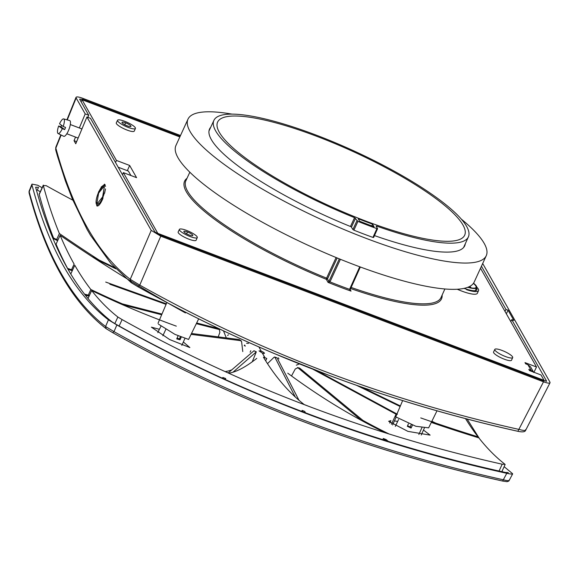 <?xml version="1.0" encoding="UTF-8"?>
<svg xmlns="http://www.w3.org/2000/svg" width="579" height="579" viewBox="0 0 579 579"><rect width="100%" height="100%" fill="white"/><g stroke="black" fill="none" stroke-linecap="round" stroke-linejoin="round"><path stroke-width="0.87" d="M317.249 136.506A135.862 29.638 24.6 0 0 217.61 122.097A135.862 29.638 24.6 0 0 365.038 220.794A135.862 29.638 24.6 0 0 464.669 235.212A135.862 29.638 24.6 0 0 317.249 136.506M130.919 175.517L128.415 171.095L118.196 167.208M326.324 278.839L327.149 278.586L326.585 278.144L326.274 279.288L327.562 278.752L337.173 257.966M530.494 366.76L527.903 364.683L525.689 363.844L524.987 362.613L536.509 366.999L533.947 372.275M543.775 380.931L544.065 380.331L541.025 374.968L529.51 370.589L528.815 369.359L533.013 371.508M372.601 224.189L374.034 226.722A141.464 30.861 24.6 0 1 359.646 221.243L358.213 218.717A138.207 30.151 -155.4 0 0 372.601 224.189L371.819 225.904M327.149 278.586L328.981 281.264L339.337 258.856M350.534 290.607L349.586 289.341L359.74 266.781M349.586 289.341L350.237 289.348L349.586 289.341A145.293 31.693 -155.4 0 1 329.972 281.879L340.416 259.291M373.6 237.426L372.948 237.419L376.907 228.618A144.931 31.613 -155.4 0 1 357.938 221.395L354.543 217.661A139.944 30.528 -155.4 0 1 213.912 120.367A139.944 30.528 -155.4 0 1 316.532 135.24A139.944 30.528 -155.4 0 1 468.397 236.876A139.944 30.528 -155.4 0 1 376.77 226.121L376.133 226.121L377.559 228.625L376.907 228.618L377.559 228.625L373.6 237.426L372.948 237.419A144.982 31.628 -155.4 0 1 353.885 230.16L357.938 221.395M350.201 289.457L350.389 290.39L350.252 289.42L360.333 266.999M376.488 226.744L376.77 226.121L376.133 226.121M544.065 380.331L157.785 233.351L123.363 172.636L136.572 177.666L129.653 165.456L116.437 160.434L115.525 162.496M129.653 165.456L127.337 170.682M329.972 281.879L328.018 282.364L328.981 281.264L329.972 281.879M116.437 160.434L82.023 99.718L179.845 136.941M81.118 101.81L82.023 99.718M231.991 114.121A164.016 35.782 24.6 0 0 187.994 119.144A164.016 35.782 24.6 0 0 365.971 238.302A164.016 35.782 24.6 0 0 486.259 255.701A164.016 35.782 24.6 0 0 461.311 219.115M353.885 230.16L352.893 229.545L356.939 220.78M210.713 127.264A140.306 30.607 24.6 0 0 209.555 129.016A140.306 30.607 24.6 0 0 351.171 226.78L352.893 229.545M374.468 235.588A140.306 30.607 24.6 0 0 464.698 245.829A140.306 30.607 24.6 0 0 465.27 243.81M480.519 268.243L536.509 366.999M187.994 119.144L175.951 145.445A164.016 35.782 24.6 0 0 353.928 264.603A164.016 35.782 24.6 0 0 474.215 282.002L486.259 255.701M350.237 289.348L360.297 266.984M351.467 227.04L355.52 218.276M511.532 360.232A9.879 2.157 -155.4 0 1 504.28 359.183A9.879 2.157 -155.4 0 1 493.569 351.996L494.813 349.39M197.28 237.564L196.129 240.213A9.879 2.157 -155.4 0 1 188.877 239.17A9.879 2.157 -155.4 0 1 178.158 231.984L179.41 229.378M135.421 128.451L134.263 131.1A9.879 2.157 -155.4 0 1 127.018 130.058A9.879 2.157 -155.4 0 1 116.299 122.871L117.551 120.266M478.544 290.6L477.386 293.249A21.734 4.741 -155.4 0 1 461.434 290.962A21.734 4.741 -155.4 0 1 457.251 289.247M189.84 172.209L185.888 180.713A140.299 30.607 -155.4 0 0 326.585 278.144L336.109 257.532M350.461 226.49L354.543 217.661M157.785 233.351L157.56 233.851M123.363 172.636L122.458 174.728M104.712 193.082L104.285 193.22A10.321 2.909 110.8 0 1 96.563 204.38A10.321 2.909 110.8 0 1 96.852 197.164A10.321 2.909 110.8 0 1 101.137 187.668L101.187 186.995L104.604 184.491L105.125 184.679M104.618 193.053L105.494 188.913M105.559 186.366L104.604 184.491M104.314 186.952L103.873 186.532L98.625 193.104L96.925 203.077L97.395 203.511L102.635 196.882L104.314 186.952M62.293 128.683A7.831 2.207 110.8 0 1 57.987 133.467A7.831 2.207 110.8 0 1 58.667 125.976L62.293 128.683L64.653 129.602A8.055 2.273 110.8 0 0 65.543 127.409L63.183 126.497L59.557 123.79A7.831 2.207 110.8 0 1 63.61 118.89M502.022 350.44A9.829 2.142 -155.4 0 1 512.668 357.612A9.829 2.142 -155.4 0 1 505.481 356.541A9.829 2.142 -155.4 0 1 494.792 349.455A9.829 2.142 -155.4 0 1 502.022 350.44M186.612 230.428A9.829 2.142 -155.4 0 1 197.265 237.6A9.829 2.142 -155.4 0 1 190.071 236.529A9.829 2.142 -155.4 0 1 179.381 229.443A9.829 2.142 -155.4 0 1 186.612 230.428M63.864 119.006A7.831 2.207 110.8 0 1 63.183 126.497M187.473 231.947A4.943 1.078 24.6 0 0 183.84 231.455A4.943 1.078 24.6 0 0 189.21 235.009A4.943 1.078 24.6 0 0 192.821 235.552A4.943 1.078 24.6 0 0 187.473 231.947L186.612 233.822M124.753 121.315A9.829 2.142 -155.4 0 1 135.399 128.487A9.829 2.142 -155.4 0 1 128.212 127.416A9.829 2.142 -155.4 0 1 117.523 120.331A9.829 2.142 -155.4 0 1 124.753 121.315M125.614 122.835A4.943 1.078 24.6 0 0 121.981 122.343A4.943 1.078 24.6 0 0 127.351 125.896A4.943 1.078 24.6 0 0 130.963 126.439A4.943 1.078 24.6 0 0 125.614 122.835L124.753 124.709M473.528 283.211A18.774 4.096 -155.4 0 1 476.647 287.72A18.774 4.096 -155.4 0 1 468.006 287.365M468.064 287.191A18.094 3.944 24.6 0 0 475.779 287.72A18.094 3.944 24.6 0 0 473.398 283.392M476.77 287.148A21.684 4.733 -155.4 0 1 478.5 290.687A21.684 4.733 -155.4 0 1 466.609 289.71M63.654 118.905L69.704 120.591A8.396 2.367 110.8 0 1 69.929 120.707A8.396 2.367 110.8 0 1 68.821 129.732A8.396 2.367 110.8 0 1 63.726 136.282A8.396 2.367 110.8 0 1 63.618 136.217M64.653 129.602L60.918 126.815L58.667 125.976M60.918 126.815A8.055 2.273 110.8 0 1 61.526 125.259M476.474 288.11A19.867 4.335 -155.4 0 1 476.872 289.876A19.867 4.335 -155.4 0 1 464.51 288.545M428.626 427.852L415.838 426.274L395.725 416.866M550.028 382.77L525.674 430.233C525.124 431.941 522.555 432.303 517.952 431.319C453.523 416.981 390.731 398.395 329.596 375.568L274.265 353.552C227.366 333.699 181.886 311.415 137.838 286.685L131.122 282.588L110.85 263.402L90.425 235.154L86.959 229.183L72.281 198.829L65.413 180.952L57.524 156.352L55.678 149.802L55.845 148.101C72.94 210.3 97.742 254.043 130.239 279.324L131.44 282.798L137.809 286.663L139.771 285.114L130.239 279.324L151.228 230.377L160.759 236.167L543.522 381.807C548.27 383.486 550.405 383.58 549.927 382.082L482.691 263.488M55.772 147.341L55.845 148.101L61.142 135.023M546.496 381.264L546.467 380.888L543.261 380.75L159.63 234.777L154.861 231.882L90.483 118.319L86.937 116.972L151.228 230.377M86.937 116.972L75.769 143.751L74.032 140.69L75.531 137.078M79.337 127.959L85.2 113.911L88.739 115.257L79.62 99.161L82.819 99.306L82.565 99.928M67.265 119.911L76.16 97.967L85.2 113.911M96.049 202.028L96.925 205.979C98.531 206.385 100.507 203.953 102.838 198.677L104.531 184.144L98.77 191.504L97.185 196.042M87.878 117.334L88.739 115.257M76.667 141.587L74.032 140.69M180.503 135.508L82.565 98.242C77.818 96.563 75.683 96.469 76.16 97.967L76.023 97.359M546.2 381.402L546.467 380.888L511.735 319.622L513.862 320.426L508.087 310.25L506.343 313.789M550.05 382.719L549.927 382.082M180.127 136.326L82.819 99.306M508.087 310.25L505.959 309.439L481.446 266.202M511.735 319.622L510.75 321.562M505.959 309.439L504.989 311.408M160.759 236.167L139.771 285.114C257.735 351.214 384.174 399.322 519.074 429.437C524.009 430.754 526.145 430.841 525.486 429.712M543.522 381.807L517.872 431.283C382.705 401.102 256.012 352.901 137.809 286.663M88.03 298.503L91.67 290.549A1495.246 421.765 -69.2 0 0 117.855 317.01L122.097 319.586A1495.246 1396.953 150.4 0 0 306.009 405.293A1495.246 1396.953 150.4 0 0 502.181 464.206L505.026 464.329A1495.246 421.765 110.8 0 1 465.53 418.624M261.223 351.163A2.967 0.644 -155.4 0 1 264.429 353.328A2.967 0.644 -155.4 0 1 262.265 353.002L259.037 350.867L261.223 351.163A1510.756 426.137 110.8 0 1 258.907 346.937M307.572 405.843A1495.318 1397.026 -29.6 0 1 305.893 405.199A1495.318 1397.026 -29.6 0 1 304.207 404.562A1510.756 426.137 110.8 0 1 263.409 357.163A1510.64 1411.334 150.4 0 0 265.088 357.8A1510.64 1411.334 150.4 0 0 266.774 358.444L265.681 360.84M394.422 420.875L397.657 421.44M423.466 430.059L430.125 435.126L407.869 431.355L388.639 421.295L390.897 420.607L389.754 423.104M278.948 358.966A1510.64 426.108 110.8 0 1 278.289 357.8M420.745 417.922A1510.756 1467.077 -130.8 0 0 477.516 436.66A1495.318 421.787 -69.2 0 0 478.326 437.71A1510.756 1467.077 49.2 0 1 431.304 422.417M362.961 420.434A1510.756 933.84 -75.5 0 0 388.842 433.859A1495.318 1397.026 -29.6 0 1 385.1 432.687A1510.756 933.84 104.5 0 1 287.749 373.187M40.284 191.736A1500.471 1407.332 -31.8 0 1 37.317 190.071L38.496 187.335L35.645 187.212A1497.468 416.627 -70.2 0 0 111.964 321.823L116.205 324.392A1497.468 1393.11 152.6 0 0 304.286 412.357A1497.468 1393.11 152.6 0 0 505.315 472.45L508.159 472.573M388.328 441.401L386.121 439.57L383.305 438.498L385.925 440.67M502.608 471.849A1500.471 428.887 111.8 0 1 502 471.342M114.613 267.541L91.866 256.54M57.9 240.119L52.544 237.528M85.2 295.001L85.562 295.456M219.405 329.748L219.875 332.389L218.211 336.884M85.641 295.268L89.101 296.151M122.661 304.757L161.664 314.759M196.332 323.654L218.71 329.393A63.922 13.983 -155.4 0 1 217.393 328.307L196.657 322.981M161.961 314.064L118.254 302.824M89.448 295.413L84.534 294.146M166.079 304.395L109.865 284.238M72.259 270.755L67.967 269.221M226.317 337.912L223.494 330.848M67.454 268.316L72.541 270.14M105.711 282.06L166.318 303.823M106.37 328.821L112.731 332.686L113.998 331.629L116.864 324.957C177.217 358.908 240.053 388.314 305.379 413.182C370.712 438.035 437.84 458.076 506.77 473.311L502.644 481.055C364.169 450.209 234.198 400.762 112.746 332.701L106.16 328.684L105.566 326.513C71.593 300.19 46.132 255.281 29.189 191.787L31.961 184.954C48.875 248.637 74.365 293.596 108.432 319.832L105.566 326.513L113.998 331.629C235.306 399.604 365.117 449 503.433 479.81C507.805 480.903 509.694 480.983 509.1 480.056M504.143 466.674L512.429 473.557C513.11 474.317 511.228 474.237 506.77 473.311M479.513 438.716L467.137 419.044M116.864 324.957L108.432 319.832M31.975 184.108L37.628 185.2L42.122 187.719M29.073 192.894L29.066 191.28L31.961 184.136M112.731 332.686C234.169 400.74 364.119 450.187 502.594 481.026M52.913 238.418L57.639 240.698M95.955 259.197L115.8 268.779M224.804 379.368L225.738 378.55L222.922 377.479L221.974 378.29M225.738 378.55L225.296 379.534M301.688 411.365L302.137 410.402L304.735 411.394L305.546 412.95M382.77 439.635L383.305 438.498M176.313 326.143A1510.756 1140.927 -50.5 0 1 91.67 290.549M70.776 274.005L74.785 265.247A1495.246 421.765 -69.2 0 0 90.86 289.5L88.29 295.109M67.54 268.345A1505.234 424.581 -69.2 0 1 56.054 244.157L60.115 235.284A1495.246 421.765 -69.2 0 0 74.119 264.082L71.514 269.771M185.432 312.921A1510.756 1467.077 49.2 0 1 60.115 235.284M72.838 200.16A1495.246 1396.961 -29.6 0 1 46.161 185.649L43.309 185.526L39.213 194.472A1505.234 424.581 -69.2 0 0 53.543 238.012M43.302 185.135L43.309 185.526A1495.246 421.765 -69.2 0 0 59.391 233.532L56.648 239.518M59.391 233.532A1510.749 1467.077 -130.8 0 0 99.241 260.109M228.408 334.785A1510.278 146.386 -64.2 0 1 227.605 335.48M39.213 194.472L39.206 194.081M245.279 346.155A1510.64 426.108 -69.2 0 1 244.62 344.99L244.273 345.757M90.86 289.5A1510.756 1140.927 129.5 0 0 122.321 303.866M302.933 411.951L302.137 410.402M295.268 396.977L274.83 357.127L277.16 358.017L298.996 400.292M274.83 357.127L274.091 357.221L267.491 363.655M296.303 365.19L299.408 363.894M477.516 436.66L477.197 437.362M356.555 385.325L400.132 406.501M431.608 421.794L436.595 424.219M441.191 425.768L431.876 421.251M400.371 405.951L361.245 386.96M248.514 343.376A1510.64 696.66 -58.7 0 1 246.603 343.296M391.404 424.269L396.065 414.202L312.855 369.199M395.942 417.517L392.576 424.957M397.411 414.26L396.065 414.202M317.118 370.842L396.941 413.999M408.39 423.871L407.319 426.296L411.09 428.069L410.598 427.201L407.573 425.731M411.09 428.069L412.4 425.239M411.155 424.827L410.142 426.998M291.505 375.959L295.297 368.924L297.903 367.766L361.6 420.513M365.827 422.8L299.886 368.273A63.922 13.997 -155.4 0 1 297.903 367.766M250.801 350.7L250.121 352.184M183.348 341.986L189.861 347.559L169.69 339.569L151.38 327.171L159.384 329.299M191.504 333.49L238.946 339.518L241.566 341.501L242.782 351.576M240.915 340.691L191.07 334.365M181.162 337.325L180.011 339.808L176.718 338.889L178.057 335.907M180.011 339.808L179.447 338.802L177 338.252M179.447 338.802L180.315 336.949M188.588 339.424L174.952 334.38L158.451 324.131M159.797 328.611L160.933 326.18M256.758 358.394A1510.756 146.436 -64.2 0 1 228.748 373.194A1495.318 1397.026 -29.6 0 1 225.202 371.595A1510.756 146.436 115.8 0 0 231.839 369.829M232.982 372.21L256.265 351.916A63.922 14.012 -155.4 0 1 253.928 350.787L228.198 372.948M256.265 351.916L252.263 361.781M350.194 289.63L351.04 291.121A146.277 31.91 -155.4 0 1 328.018 282.364L326.274 279.288A141.29 30.825 -155.4 0 1 187.017 178.296M444.882 288.972L441.024 297.526A140.299 30.607 -155.4 0 1 351.142 287.445M442.124 295.095A141.29 30.825 -155.4 0 1 350.65 288.53M531.03 370.205L527.903 364.683M471.248 287.922A15.242 3.322 24.6 0 0 469.721 286.431M98.046 203.482L96.925 203.077M81.936 128.965L70.32 124.543M265.088 357.8A1510.756 426.137 110.8 0 1 262.265 353.002M305.379 413.182A1517.668 428.091 110.8 0 1 304.286 412.357M502.181 464.206L499.047 471.045M122.097 319.586L119.136 326.042M117.855 317.01L114.837 323.61M418.856 434.489L421.888 427.736M162.851 335.769L165.826 329.35M377.566 228.698L373.607 237.499M533.773 372.536L530.654 367.028M97.692 205.842L96.534 204.351M70.32 124.528L81.943 128.951M511.532 360.225L512.69 357.576M475.482 290.282L476.691 287.647M428.663 427.787L436.993 410.822M55.678 149.802L55.794 147.283L60.824 134.864M66.925 119.817L76.037 97.315M219.383 329.733L218.088 328.662M106.16 328.684C71.745 301.941 46.052 256.685 29.08 192.908L29.066 191.28M512.647 473.904L508.854 481.033L507.074 481.685L502.644 481.055M508.268 472.746L507.884 473.55M505.134 464.503L501.848 471.675M43.316 185.106L39.22 194.052M277.001 357.858L274.67 356.968M424.327 428.142L421.251 435.01M299.415 368.034L297.447 367.527M241.175 340.778L239.214 339.605M181.82 345.41L184.781 338.787M188.573 339.468L198.691 318.841M256.352 351.88L254.015 350.751M78.136 138.07L66.809 133.763M58.088 133.532L63.733 136.289M166.875 302.52L158.031 323.299M402.651 400.581L395.754 416.793M398.555 419.514L395.334 426.383M157.799 332.672L159.855 328.286M468.397 236.876L463.591 247.523M213.912 120.367L208.997 130.955"/></g></svg>
